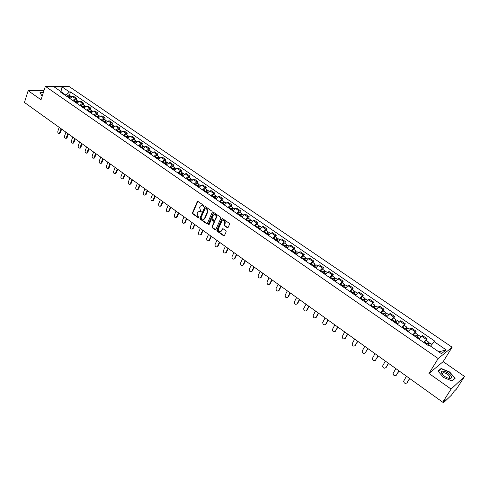 <?xml version="1.0" encoding="UTF-8"?>
<svg xmlns="http://www.w3.org/2000/svg" width="489" height="489" viewBox="0 0 489 489"><rect width="100%" height="100%" fill="white"/><g stroke="black" fill="none" stroke-linecap="round" stroke-linejoin="round"><path stroke-width="0.73" d="M203.962 206.175L203.772 205.472L198.033 201.462L197.324 201.547L192.452 212.843L192.721 213.84L198.4 217.874L198.901 217.807L198.772 217.012L198.033 216.486L197.171 213.296L197.856 211.896L200.148 211.603L200.887 212.128L201.45 211.957L200.521 210.735L199.653 207.538L200.056 206.609L200.349 206.113L202.648 205.826L203.393 206.346L203.962 206.175M227.269 227.721L228.057 227.581L229.543 224.323L229.262 223.302L222.672 218.693L221.896 218.821L216.829 230.148L217.098 231.156L223.62 235.79L224.408 235.649L226.175 231.768L225.9 230.753L223.088 228.766L222.306 228.901L221.26 231.138C219.304 232.208 218.363 231.425 218.449 228.785L221.914 221.114C223.889 220.056 224.824 220.851 224.726 223.485L224.176 224.726L224.451 225.741L227.269 227.721L227.929 227.721M438.187 358.535L428.975 373.462L451.096 389.067L442.728 402.196L24.45 102.458L28.154 90.691L41.021 99.768L45.361 86.339L438.187 358.535L452.123 347.227L68.845 86.315L45.361 86.339M212.287 212.25L212.018 211.236L205.576 206.737L204.848 206.835L199.915 218.143L200.184 219.139L206.56 223.669L207.299 223.559L212.287 212.25M214.072 212.678L220.588 217.232L220.863 218.247L215.863 229.463L215.038 229.689L212.275 227.727L212 226.719L214.005 222.195L213.736 221.187L211.896 219.891L211.15 220.007L208.956 224.922L208.241 224.292L213.247 212.923L214.072 212.678M451.096 389.067L464.55 376.451L456.42 389.14L454.079 391.371L451.475 395.124L443.694 402.575L442.783 402.147M464.55 376.451L443.168 361.64L452.123 347.227M442.728 402.196L445.241 399.806L443.529 402.679M43.986 90.587L28.154 90.691M72.775 100.508L75.44 98.57L72.506 96.553L69.841 98.485M72.506 96.553L73.912 96.535L76.846 98.546L76.333 100.043M75.44 98.57L76.846 98.546M83.307 104.835L83.827 103.332L80.862 101.302L79.469 101.333L76.804 103.283M79.768 105.331L82.433 103.368L83.827 103.332M90.355 109.677L90.881 108.173L87.892 106.119L86.498 106.162L83.833 108.13M86.828 110.196L89.499 108.222L90.881 108.173M97.476 114.573L98.014 113.063L94.988 110.991L93.607 111.04L90.936 113.026M93.967 115.117L96.633 113.118L98.014 113.063M104.677 119.518L105.221 118.002L102.164 115.905L100.789 115.972L98.118 117.977M101.18 120.086L103.845 118.069L105.221 118.002M111.95 124.512L112.501 122.996L109.414 120.881L108.045 120.954L105.373 122.977M108.472 125.111L111.137 123.075L112.501 122.996M119.298 129.567L119.86 128.045L116.737 125.905L115.38 125.985L112.708 128.039M115.838 130.19L118.503 128.136L119.86 128.045M126.73 134.671L127.299 133.149L124.145 130.985L122.794 131.076L120.123 133.149M123.283 135.325L125.954 133.246L127.299 133.149M134.237 139.83L134.817 138.301L131.627 136.113L130.282 136.223L127.617 138.314M130.814 140.514L133.479 138.411L134.817 138.301M141.828 145.044L142.421 143.515L139.194 141.303L137.861 141.419L135.19 143.534M138.424 145.759L141.089 143.638L142.421 143.515M149.5 150.319L150.099 148.784L146.841 146.547L145.514 146.676L142.849 148.809M146.113 151.064L148.778 148.919L150.099 148.784M157.256 155.649L157.868 154.108L154.573 151.847L153.253 151.987L150.588 154.145M153.888 156.425L156.553 154.255L157.868 154.108M165.099 161.04L165.722 159.493L162.391 157.207L161.083 157.36L158.418 159.542M161.755 161.841L164.42 159.652L165.722 159.493M173.033 166.486L173.662 164.94L170.288 162.629L168.992 162.794L166.327 164.995M169.707 167.324L172.366 165.111L173.662 164.94M181.046 172L181.688 170.447L178.283 168.106L176.994 168.289L174.335 170.514M177.745 172.868L180.404 170.63L181.688 170.447M189.157 177.568L189.805 176.016L186.364 173.65L185.087 173.839L182.421 176.089M185.875 178.467L188.534 176.211L189.805 176.016M197.354 183.204L198.014 181.645L194.53 179.255L193.265 179.457L190.606 181.731M194.096 184.139L196.755 181.853L198.014 181.645M205.649 188.901L206.321 187.336L202.794 184.921L201.541 185.135L198.882 187.434M202.409 189.866L205.068 187.562L206.321 187.336M214.029 194.659L214.714 193.094L211.15 190.649L209.909 190.881L207.25 193.204M210.82 195.667L213.473 193.332L214.714 193.094M222.513 200.49L223.21 198.919L219.604 196.444L218.369 196.694L215.716 199.041M219.329 201.529L221.982 199.17L223.21 198.919M231.095 206.382L231.798 204.812L228.155 202.312L226.933 202.568L224.28 204.946M227.935 207.464L230.582 205.074L231.798 204.812M239.769 212.348L240.49 210.771L236.798 208.241L235.594 208.516L232.947 210.918M236.639 213.467L239.286 211.052L240.49 210.771M248.553 218.381L249.28 216.798L245.551 214.237L244.353 214.53L241.713 216.957M245.447 219.537L248.094 217.098L249.28 216.798M257.434 224.482L258.174 222.898L254.402 220.307L253.216 220.612L250.576 223.07M254.359 225.68L257 223.21L258.174 222.898M266.419 230.661L267.177 229.072L263.357 226.45L262.183 226.774L259.549 229.255M263.375 231.896L266.01 229.396L267.177 229.072M275.515 236.908L276.285 235.313L272.416 232.666L271.261 233.002L268.626 235.515M272.501 238.186L275.136 235.661L276.285 235.313M284.714 243.235L285.497 241.633L281.585 238.95L280.448 239.304L277.813 241.847M281.737 244.549L284.366 241.994L285.497 241.633M294.03 249.628L294.824 248.027L290.863 245.313L289.739 245.686L287.116 248.253M291.083 250.991L293.706 248.406L294.824 248.027M303.455 256.108L304.262 254.5L300.252 251.756L299.146 252.141L296.523 254.745M300.539 257.514L303.156 254.897L304.262 254.5M312.991 262.66L313.816 261.053L309.757 258.271L308.663 258.681L306.047 261.309M310.112 264.109L312.728 261.468L313.816 261.053M322.648 269.298L323.486 267.685L319.378 264.867L318.302 265.295L315.692 267.954M319.806 270.79L322.41 268.119L323.486 267.685M332.422 276.016L333.272 274.396L329.115 271.548L328.052 271.994L325.454 274.684M329.617 277.556L332.22 274.849L333.272 274.396M342.318 282.813L343.18 281.193L338.975 278.308L337.93 278.773L335.332 281.493M339.549 284.402L342.147 281.664L343.18 281.193M352.337 289.696L353.217 288.076L348.957 285.154L347.93 285.637L345.338 288.388M349.611 291.334L352.196 288.565L353.217 288.076M362.483 296.67L363.376 295.044L359.06 292.086L358.052 292.587L355.466 295.374M359.794 298.357L362.373 295.552L363.376 295.044M372.752 303.724L373.663 302.098L369.293 299.103L365.729 302.447M370.106 305.466L373.663 302.098M383.156 310.876L384.079 309.237L379.653 306.206L376.114 309.604M380.552 312.66L384.079 309.237M393.688 318.113L394.629 316.475L390.149 313.406L386.64 316.86M391.133 319.959L394.629 316.475M404.36 325.442L405.32 323.804L400.778 320.692L397.294 324.207M401.848 327.343L405.32 323.804M415.167 332.868L416.139 331.23L411.542 328.076L408.089 331.646M412.698 334.824L416.139 331.23M426.115 340.393L427.105 338.749L422.453 335.552L419.024 339.189M423.694 342.404L427.105 338.749M65.777 95.685L65.954 95.159L61.712 92.232M62.14 93.173L61.62 92.042L54.206 86.938L62.091 86.92L69.469 91.975L65.954 95.159M430.522 346.12L434.739 341.096L70.55 91.963L69.469 91.975M434.073 341.597L446.176 349.886L441.475 353.663L429.232 345.234L428.547 345.747L60.514 92.054L61.62 92.042M43.423 92.342L40.012 92.372L41.498 95.3L42.347 95.661M428.975 373.462L443.168 361.64M455.161 378.229L449.642 371.982L441.139 368.449L438.003 371.108L443.474 377.416L452.129 381.004L455.161 378.229M69.432 95.3L70.55 91.963M62.091 86.92L60.923 91.565M438.877 351.872L446.176 349.886M440.613 369.287L441.139 368.449M203.882 206.297L201.517 205.49M199.005 211.266L201.382 212.073M197.843 201.37L192.88 212.752L193.149 213.742L198.895 217.813M205.374 206.645L200.337 218.045L200.606 219.041L207.202 223.662M205.79 208.027L205.221 208.198L200.961 217.996L201.933 219.249L204.274 218.925L207.452 211.798L206.578 208.577L205.79 208.027L206.217 207.935L205.722 207.984M203.54 219.494L204.695 218.827L204.946 218.4L204.524 218.497M206.217 207.935L207.006 208.485L207.874 211.7L204.946 218.4M211.676 219.793L214.151 221.083L214.427 222.092L212.422 226.615L212.691 227.623L215.698 229.689M213.858 212.581L208.662 224.194L208.937 224.94M216.101 217.477C216.211 214.891 215.294 214.09 213.351 215.074L212.012 218.015L212.281 219.023L214.121 220.313L214.879 220.197L216.101 217.477L216.517 217.379C216.835 215.368 216.132 214.402 214.396 214.482M216.517 217.379L215.362 219.977M222.978 220.472C224.744 220.38 225.466 221.352 225.142 223.381L224.585 224.622L224.861 225.637L227.678 227.617M220.637 231.676L221.407 230.881M222.837 228.663L221.823 230.771M222.44 218.589L217.244 230.038L217.519 231.046L224.292 235.784M69.028 97.928L71.217 96.529M59.169 127.336L57.836 131.29C57.665 132.812 58.142 133.521 59.267 133.405L61.149 128.76M68.723 97.714L69.97 96.712M68.283 97.409L70.428 95.985L70.728 96.394M66.693 96.315L68.876 94.921M61.62 129.096L60.41 132.678L59.248 133.418L59.86 133.369M75.966 102.708L78.148 101.29M65.917 132.171L64.56 136.138C64.395 137.684 64.884 138.387 66.021 138.259L67.916 133.607M75.648 102.488L76.907 101.486M75.208 102.183L77.354 100.746L77.653 101.162M73.601 101.076L75.789 99.664M68.387 133.943L67.152 137.531L65.991 138.277M82.971 107.537L85.153 106.107M72.733 137.061L71.357 141.034C71.186 142.599 71.687 143.308 72.855 143.155L74.756 138.509M82.641 107.311L83.919 106.309M82.207 107.005L84.352 105.551L84.652 105.985M80.581 105.893L82.769 104.463M75.214 138.839L73.961 142.433L72.806 143.179M43.032 93.552L42.726 94.481M41.583 95.343L40.19 92.58L43.356 92.549M441.5 372.722L441.53 372.844C442.319 374.684 444.153 376.31 447.032 377.722C450.204 378.951 451.695 378.669 451.506 376.878C450.662 373.089 440.271 368.773 441.5 372.722M447.955 378.089L449.22 378.15L449.917 376.97C448.327 374.323 446.035 372.887 443.04 372.667L442.343 373.822L442.924 374.91M438.199 371.34L441.225 368.767L449.464 372.19L454.813 378.248L451.903 380.913M454.354 378.969L454.813 378.248M90.049 112.415L92.238 110.966M79.621 141.993L78.222 145.979C78.057 147.568 78.564 148.277 79.75 148.106L81.663 143.46M89.707 112.183L90.997 111.18M89.279 111.883L91.425 110.41L91.718 110.85M87.641 110.752L89.823 109.31M82.121 143.784L80.85 147.391L79.689 148.136M97.207 117.348L99.389 115.887M86.577 146.981L85.159 150.973C84.988 152.592 85.514 153.302 86.724 153.106L88.643 148.46M96.853 117.103L98.155 116.113M96.425 116.81L98.57 115.325L98.864 115.771M94.768 115.667L96.95 114.206M89.096 148.784L87.8 152.397L86.645 153.149M104.438 122.336L106.62 120.85M93.607 152.018L92.164 156.022C91.999 157.666 92.531 158.375 93.766 158.155L95.697 153.509M104.065 122.079L105.386 121.089M103.644 121.785L105.789 120.282L106.082 120.746M101.975 120.636L104.151 119.157M96.144 153.833L94.829 157.458L93.674 158.21M111.743 127.372L113.925 125.875M100.71 157.11L99.243 161.119C99.078 162.788 99.628 163.503 100.887 163.253L102.818 158.619M111.364 127.103L112.69 126.125M110.942 126.816L113.087 125.3L113.381 125.777M109.255 125.655L111.431 124.163M103.258 158.931L101.926 162.568L100.771 163.32M119.133 132.464L121.309 130.948M107.892 162.25L106.4 166.272C106.235 167.971 106.798 168.681 108.081 168.412L110.019 163.778M118.735 132.189L120.074 131.217M118.32 131.902L120.465 130.367L120.752 130.856M116.614 130.728L118.79 129.218M110.453 164.09L109.102 167.733L107.947 168.485M126.596 137.605L128.772 136.076M115.141 167.446L113.631 171.48C113.466 173.21 114.041 173.919 115.349 173.613L117.299 168.992M126.186 137.323L127.531 136.364M125.777 137.042L127.922 135.49L128.204 135.991M124.047 135.85L126.229 134.328M117.727 169.298L116.345 172.953L115.202 173.705M134.139 142.806L136.315 141.26M122.476 172.703L120.936 176.743C120.777 178.497 121.364 179.212 122.696 178.876L124.652 174.261M133.717 142.513L135.074 141.565M133.314 142.238L135.459 140.667L135.734 141.187M131.565 141.034L133.742 139.493M125.074 174.567L123.674 178.222L122.531 178.98M141.767 148.069L143.943 146.498M129.885 178.008L128.32 182.061C128.161 183.852 128.766 184.561 130.123 184.194L132.079 179.585M141.327 147.764L142.69 146.828M140.936 147.489L143.075 145.899L143.344 146.437M139.169 146.272L141.339 144.713M132.501 179.885L131.076 183.552L129.94 184.31M149.481 153.381L151.651 151.798M137.372 183.375L135.783 187.44C135.63 189.255 136.248 189.964 137.629 189.567L139.591 184.97M149.029 153.069L150.392 152.152M148.638 152.8L150.777 151.193L151.04 151.749M146.853 151.572L149.023 149.989M140.007 185.264L138.558 188.943L137.427 189.701M157.275 158.754L159.445 157.152M144.94 188.803L143.326 192.868C143.179 194.72 143.809 195.429 145.221 194.995L147.189 190.41M156.81 158.43L158.173 157.531M156.425 158.167L158.558 156.541L158.821 157.116M154.616 156.926L156.786 155.325M147.592 190.704L146.125 194.39L144.995 195.148M165.16 164.188L167.324 162.568M152.592 194.286L150.948 198.363C150.808 200.245 151.449 200.955 152.886 200.478L154.86 195.912M164.677 163.858L165.062 163.234L166.04 162.978M164.298 163.595L166.431 161.951L166.682 162.544M162.47 162.336L164.634 160.722M155.264 196.199L153.766 199.891L152.647 200.649M173.13 169.683L175.264 168.02L176.138 168.619M160.325 199.824L158.656 203.913C158.515 205.832 159.182 206.535 160.643 206.022L162.617 201.468M172.629 169.341L173.02 168.717L173.876 168.185L173.992 168.491M172.256 169.084L174.39 167.421L174.628 168.039M170.41 167.813L172.574 166.174M163.014 201.755L161.498 205.453L160.38 206.211M181.187 175.239L183.344 173.577M168.143 205.429L166.449 209.524C166.315 211.48 166.993 212.183 168.485 211.627L170.465 207.091M180.673 174.885L181.92 173.723L182.024 174.066M180.307 174.628L182.434 172.947L182.666 173.589M178.442 173.344L180.6 171.688M170.85 207.367L169.31 211.077L168.198 211.841M189.335 180.857L191.492 179.176M176.046 211.089L174.322 215.203C174.2 217.195 174.897 217.886 176.407 217.287L178.393 212.776M188.803 180.49L190.056 179.316L190.148 179.707M188.442 180.239L190.576 178.54L190.789 179.212M186.56 178.943L188.717 177.262M178.772 213.045L177.207 216.768L176.107 217.526M197.58 186.535L199.732 184.836M184.041 216.816L182.287 220.936C182.171 222.966 182.886 223.656 184.426 223.015L186.413 218.522M197.03 186.162L198.277 184.976L198.357 185.429M196.676 185.918L198.803 184.194L199.005 184.897M194.769 184.597L196.92 182.904M186.786 218.785L185.19 222.513L184.102 223.271M205.918 192.281L208.063 190.563M192.122 222.611L190.343 226.737C190.233 228.809 190.961 229.494 192.525 228.797L194.518 224.329M205.349 191.896L206.596 190.698L206.645 191.223M205.001 191.657L207.122 189.915L207.312 190.649M203.069 190.325L205.221 188.607M194.885 224.592L193.063 228.669L192.189 229.084M214.347 198.094L216.493 196.352M200.288 228.467L198.485 232.599C198.387 234.714 199.133 235.392 200.722 234.647L202.721 230.203M213.76 197.697L215.013 196.486L215.013 197.11M213.424 197.458L215.539 195.698L215.71 196.468M211.468 196.113L213.62 194.377M203.076 230.46L201.254 234.512L200.362 234.958M222.874 203.974L224.989 202.189L226.101 202.953M222.275 203.558L223.522 202.342L223.54 202.99M208.552 234.39L206.719 238.534C206.633 240.68 207.391 241.358 209.011 240.564L211.01 236.144M221.939 203.332L224.054 201.547L224.207 202.36M219.964 201.969L222.11 200.209M211.358 236.395L209.53 240.417L208.632 240.906M222.953 202.587L223.565 202.959M231.499 209.922L233.638 208.137M230.881 209.494L232.128 208.265L232.171 208.931M216.914 240.374L215.044 244.531C214.971 246.719 215.747 247.391 217.385 246.542L219.396 242.153M230.557 209.268L232.666 207.464L232.788 208.326M228.559 207.892L230.698 206.113M219.738 242.397L217.911 246.395L216.994 246.914M231.566 208.51L232.226 208.864M240.227 215.936L242.361 214.127M239.592 215.496L240.839 214.255L240.906 214.94M225.362 246.432L223.467 250.594C223.406 252.831 224.2 253.491 225.863 252.587L227.874 248.235M239.274 215.276L241.383 213.455L241.474 214.371M237.251 213.882L239.384 212.085M228.21 248.473L226.376 252.434L225.453 252.99M240.276 214.512L240.991 214.836M249.06 222.024L251.187 220.191M248.4 221.572L249.653 220.313L249.738 221.022M233.913 252.556L231.982 256.731C231.933 259.005 232.752 259.665 234.433 258.705L236.45 254.378M248.088 221.358L250.197 219.512L250.246 220.49M246.046 219.946L248.174 218.125M236.78 254.61L234.946 258.54L234.011 259.133M249.09 220.576L249.861 220.875M257.99 228.18L260.111 226.328M257.318 227.715L258.565 226.45L258.675 227.171M242.562 258.754L240.6 262.935C240.564 265.258 241.401 265.906 243.1 264.885L245.13 260.594M257.012 227.507L259.109 225.637L259.121 226.7M254.946 226.083L257.067 224.231M245.447 260.826L243.608 264.714L242.666 265.35M258.009 226.719L258.84 226.982M267.031 234.414L269.121 232.519L270.466 233.436M266.334 233.931L267.581 232.654L267.721 233.4M251.309 265.026L249.317 269.213C249.292 271.578 250.148 272.22 251.872 271.138L253.907 266.884M266.04 233.73L268.137 231.835L268.082 232.996M263.944 232.287L266.065 230.417M254.213 267.11L252.373 270.961L251.419 271.633M267.037 232.929L267.929 233.155M276.175 240.716L278.29 238.815M275.46 240.221L276.707 238.932L276.872 239.696M260.154 271.364L258.131 275.564C258.131 277.972 258.999 278.608 260.741 277.465L262.789 273.247M275.173 240.026L277.263 238.112L277.141 239.39L276.169 239.213M273.058 238.565L275.173 236.67M263.088 273.467L261.236 277.281L260.282 277.996M285.435 247.098L287.538 245.172M284.696 246.59L285.943 245.282L286.132 246.071M269.109 277.783L267.043 282.006C267.061 284.427 267.948 285.056 269.702 283.895L271.768 279.69M284.421 246.401L286.505 244.457L286.395 245.765M282.275 244.922L284.384 243.002M272.061 279.897L270.185 283.706L269.243 284.427M285.405 245.576L286.358 245.741M294.8 253.553L296.902 251.603M294.048 253.033L295.289 251.713L295.503 252.526M278.168 284.274L276.041 288.553C276.108 290.961 277.012 291.585 278.754 290.423L280.857 286.199M293.773 252.85L295.857 250.888L295.772 252.214M291.603 251.352L293.706 249.408M281.144 286.401L279.237 290.221L278.314 290.937M294.757 252.012L295.686 252.159M304.28 260.093L306.377 258.119M303.504 259.555L304.751 258.223L304.989 259.054M287.336 290.839L285.154 295.185C285.264 297.575 286.187 298.186 287.917 297.019L290.056 292.795M303.247 259.372L305.319 257.385L305.258 258.742M301.047 257.862L303.143 255.894M290.332 292.99L288.394 296.811L287.495 297.52M304.225 258.528L305.13 258.657M313.883 266.707L315.949 264.69L317.538 265.784M313.082 266.157L314.323 264.806L314.592 265.668M296.609 297.489L294.372 301.89C294.531 304.262 295.466 304.867 297.19 303.7L299.366 299.464M312.832 265.979L314.898 263.968L314.861 265.35M310.607 264.451L312.697 262.459M299.629 299.653L297.66 303.486L296.78 304.182M313.804 265.124L314.69 265.234M323.596 273.406L325.674 271.377M322.777 272.838L324.018 271.474L324.311 272.355M305.998 304.213L303.7 308.675C303.907 311.035 304.861 311.627 306.572 310.46L308.785 306.212M322.532 272.673L324.592 270.631L324.58 272.037M320.283 271.12L322.367 269.103M309.036 306.395L307.037 310.234L306.187 310.918M323.498 271.798L324.366 271.89M333.431 280.185L335.503 278.131M332.587 279.598L333.828 278.223L333.712 278.822L334.152 279.127M315.497 311.022L313.143 315.539C313.394 317.881 314.366 318.467 316.065 317.3L318.321 313.046M332.355 279.439L334.409 277.379L334.421 278.809M330.075 277.868L332.153 275.827M318.559 313.217L316.524 317.068L315.698 317.74M333.321 278.553L334.158 278.626M343.388 287.049L345.436 284.953L347.19 286.163M342.52 286.45L343.761 285.056L343.633 285.655L344.115 285.986M325.112 317.911L322.703 322.489C322.997 324.812 323.993 325.393 325.68 324.219L327.966 319.959M342.3 286.297L344.348 284.207L344.073 285.448L344.384 285.662M339.989 284.708L342.062 282.636M328.198 320.124L326.126 323.981L325.332 324.641M343.26 285.399L344.073 285.448M353.474 293.999L355.527 291.89M352.581 293.382L353.822 291.976L353.675 292.569L354.207 292.929M334.843 324.885L332.386 329.525C332.722 331.829 333.73 332.398 335.405 331.23L337.734 326.958M352.367 293.235L354.409 291.12L354.109 292.355L354.47 292.605M350.032 291.627L352.074 289.519L354.409 291.12M337.96 327.117L335.081 331.628M353.321 292.324L354.109 292.355M363.682 301.035L365.729 298.901M362.765 300.405L364.005 298.981L363.853 299.574L364.421 299.965M344.696 331.945L342.184 336.646C342.563 338.932 343.59 339.488 345.258 338.321L347.624 334.042M362.563 300.264L364.592 298.119L364.274 299.347L364.69 299.635M360.197 298.632L362.251 296.511M347.832 334.195L344.953 338.7M363.51 299.335L364.274 299.347M374.018 308.162L376.059 305.998M373.076 307.514L374.317 306.077L374.152 306.664L374.763 307.086M354.672 339.091L352.098 343.853C352.526 346.12 353.565 346.67 355.228 345.503L357.636 341.218M372.887 307.379L374.91 305.209L374.568 306.432L375.032 306.75M370.491 305.729L372.52 303.565L374.91 305.209M357.832 341.359L354.947 345.851M373.828 306.438L374.568 306.432M384.488 315.381L386.518 313.186M383.523 314.714L384.757 313.26L384.58 313.84L385.24 314.293M364.77 346.328L362.147 351.151C362.612 353.4 363.669 353.938 365.32 352.771L367.771 348.48M383.345 314.586L385.363 312.385L384.99 313.602L385.509 313.956M380.919 312.917L382.936 310.723L385.363 312.385M367.954 348.614L365.069 353.095M384.281 313.632L384.99 313.602M395.094 322.691L397.117 320.466M394.103 322.006L395.338 320.533L395.149 321.114L395.852 321.597M374.99 353.657L372.318 358.541C372.826 360.766 373.896 361.298 375.54 360.136L378.034 355.833M393.932 321.89L395.943 319.659L395.546 320.863L396.121 321.261M391.475 320.197L393.486 317.972L395.943 319.659M378.205 355.961L375.314 360.43M394.861 320.918L395.546 320.863M405.839 330.093L407.85 327.844M404.819 329.39L406.047 327.905L405.846 328.48L406.597 328.993M385.344 361.078L382.618 366.016C383.162 368.223 384.256 368.749 385.888 367.587L388.425 363.284M404.66 329.28L406.659 327.025L406.243 328.223L406.866 328.651M402.172 327.569L404.189 325.326M388.59 363.4L385.693 367.85M405.583 328.296L406.243 328.223M416.72 337.593L418.706 335.301L420.888 336.805M415.674 336.872L416.903 335.368L416.689 335.943L417.484 336.493M395.833 368.59L393.052 373.59C393.633 375.778 394.739 376.292 396.365 375.136L398.951 370.821M415.528 336.774L417.514 334.482L417.068 335.674L417.753 336.145M413.003 335.032L414.996 332.752L417.514 334.482M399.097 370.931L396.2 375.369M416.445 335.772L417.068 335.674M427.741 345.191L429.733 342.881M426.665 344.452L427.893 342.936L427.667 343.498L428.517 344.085M406.451 376.2L403.614 381.261C404.238 383.425 405.363 383.932 406.982 382.783L409.605 378.462M426.536 344.36L428.517 342.043L428.04 343.223L428.786 343.73M423.981 342.6L425.974 340.295M409.745 378.559L406.842 382.979M427.447 343.345L428.04 343.223M415.24 331.848L410.632 328.681M404.397 324.396L399.849 321.279M393.688 317.049L389.201 313.969M383.119 309.794L378.688 306.75M372.679 302.624L368.303 299.623M362.373 295.552L358.052 292.587M352.196 288.565L347.93 285.637M342.147 281.664L337.93 278.773M332.22 274.849L328.052 271.994M322.41 268.119L318.302 265.295M312.728 261.468L308.663 258.681M303.156 254.897L299.146 252.141M293.706 248.406L289.739 245.686M284.366 241.994L280.448 239.304M275.136 235.661L271.261 233.002M266.01 229.396L262.183 226.774M257 223.21L253.216 220.612M248.094 217.098L244.353 214.53M239.286 211.052L235.594 208.516M230.582 205.074L226.933 202.568M221.982 199.17L218.369 196.694M213.473 193.332L209.909 190.881M205.068 187.562L201.541 185.135M196.755 181.853L193.265 179.457M188.534 176.211L185.087 173.839M180.404 170.63L176.994 168.289M172.366 165.111L168.992 162.794M164.42 159.652L161.083 157.36M156.553 154.255L153.253 151.987M148.778 148.919L145.514 146.676M141.089 143.638L137.861 141.419M133.479 138.411L130.282 136.223M125.954 133.246L122.794 131.076M118.503 128.136L115.38 125.985M111.137 123.075L108.045 120.954M103.845 118.069L100.789 115.972M96.633 113.118L93.607 111.04M89.499 108.222L86.498 106.162M82.433 103.368L79.469 101.333M426.231 339.39L421.561 336.188M443.48 401.481L443.957 401.817M203.069 205.735L202.648 205.826M201.309 212.037L200.887 212.128M200.569 211.511L200.148 211.603M198.821 217.776L198.4 217.874M193.149 213.742L192.721 213.84M192.88 212.752L192.452 212.843M197.654 201.621L197.226 201.706M203.815 206.254L203.393 206.346M206.981 223.565L206.56 223.669M200.606 219.041L200.184 219.139M200.337 218.045L199.915 218.143M205.184 206.89L204.763 206.981M207.874 211.7L207.452 211.798M207.006 208.485L206.578 208.577M215.46 229.585L215.038 229.689M212.691 227.623L212.275 227.727M212.422 226.615L212 226.719M214.427 222.092L214.005 222.195M214.151 221.083L213.736 221.187M212.318 219.793L211.896 219.891M208.662 224.194L208.241 224.292M213.669 212.825L213.247 212.923M224.861 225.637L224.451 225.741M224.585 224.622L224.176 224.726M225.142 223.381L224.726 223.485M222.666 228.889L222.25 228.999M224.035 235.674L223.62 235.79M217.519 231.046L217.098 231.156M217.244 230.038L216.829 230.148M222.25 218.827L221.835 218.931M69.352 97.403L70.19 97.977M67.011 95.789L68.601 96.883M60.41 132.678L59.811 132.715M76.29 102.177L77.146 102.769M76.253 101.608L76.559 101.81M73.925 100.551L75.532 101.657M67.152 137.531L66.559 137.574M83.295 107.005L84.181 107.617M83.252 106.425L83.57 106.639M80.911 105.361L82.531 106.474M73.961 142.433L73.374 142.482M90.379 111.883L91.29 112.507M90.324 111.29L90.648 111.516M87.965 110.221L89.603 111.351M80.85 147.391L80.257 147.446M97.537 116.81L98.472 117.458M97.47 116.205L97.812 116.443M95.098 115.129L96.755 116.272M87.8 152.397L87.213 152.452M104.768 121.792L105.734 122.458M104.689 121.18L105.043 121.419M102.305 120.098L103.98 121.248M94.829 157.458L94.243 157.519M112.079 126.828L113.069 127.507M111.987 126.199L112.354 126.455M109.585 125.111L111.278 126.278M101.926 162.568L101.345 162.635M119.469 131.92L120.483 132.617M119.365 131.278L119.744 131.541M116.95 130.184L118.656 131.358M109.102 167.733L108.521 167.8M126.932 137.061L127.977 137.782M126.816 136.407L127.213 136.682M124.389 135.306L126.119 136.498M116.345 172.953L115.777 173.027M134.481 142.256L135.557 142.996M134.353 141.596L134.762 141.877M131.908 140.484L133.656 141.688M123.674 178.222L123.106 178.308M142.116 147.513L143.216 148.271M141.969 146.841L142.391 147.134M139.512 145.722L141.278 146.938M131.076 183.552L130.514 183.644M149.83 152.825L150.96 153.607M149.671 152.14L150.111 152.44M147.195 151.015L148.98 152.244M138.558 188.943L137.996 189.035M157.623 158.198L158.784 158.998M157.452 157.501L157.91 157.813M154.964 156.37L156.773 157.611M146.125 194.39L145.563 194.481M165.508 163.632L166.7 164.451M165.325 162.916L165.795 163.24M162.825 161.78L164.646 163.033M153.766 199.891L153.216 199.995M173.485 169.121L174.707 169.964M173.283 168.393L173.772 168.729M170.765 167.25L172.611 168.522M161.498 205.453L160.948 205.563M181.547 174.671L182.8 175.539M181.333 173.931L181.835 174.28M178.797 172.782L180.661 174.066M169.31 211.077L168.76 211.193M189.695 180.288L190.985 181.174M189.469 179.536L189.989 179.891M186.92 178.375L188.803 179.671M177.207 216.768L176.663 216.884M197.941 185.967L199.261 186.877M197.697 185.203L198.234 185.569M195.129 184.029L197.036 185.343M185.19 222.513L184.653 222.642M206.279 191.712L207.636 192.642M206.022 190.93L206.572 191.309M203.436 189.75L205.368 191.083M193.265 228.326L192.733 228.461M214.714 197.519L216.107 198.479M214.439 196.725L215.007 197.116M211.841 195.539L213.791 196.884M201.431 234.207L200.9 234.341M223.247 203.393L224.671 204.378M220.337 201.389L222.312 202.752M209.689 240.148L209.164 240.295M231.878 209.341L233.339 210.343M228.931 207.312L230.93 208.687M218.039 246.163L217.519 246.309M240.606 215.349L242.104 216.382M237.63 213.302L239.647 214.695M226.48 252.245L225.967 252.397M249.439 221.438L250.973 222.495M246.425 219.359L248.467 220.771M235.026 258.394L234.512 258.553M258.375 227.593L259.946 228.675M255.325 225.49L257.397 226.914M243.663 264.61L243.155 264.781M267.416 233.815L269.029 234.928M264.329 231.694L266.426 233.137M252.403 270.9L251.902 271.077M276.566 240.117L278.223 241.26M273.443 237.972L275.564 239.427M261.242 277.269L260.747 277.452M285.827 246.499L287.52 247.666M282.666 244.323L284.812 245.796M270.185 283.706L269.702 283.895M295.197 252.954L296.933 254.152M292 250.753L294.17 252.245M279.237 290.221L278.754 290.423M304.684 259.488L306.462 260.71M301.444 257.257L303.645 258.767M288.394 296.811L287.917 297.019M314.28 266.095L316.108 267.355M311.004 263.84L313.229 265.374M297.66 303.486L297.19 303.7M323.999 272.789L325.87 274.078M320.686 270.509L322.936 272.055M307.037 310.234L306.572 310.46M333.84 279.567L335.754 280.888M330.485 277.257L332.758 278.828M316.524 317.068L316.065 317.3M343.798 286.426L345.76 287.776M340.405 284.091L342.71 285.68M326.126 323.981L325.68 324.219M353.889 293.376L355.894 294.757M350.448 291.004L352.783 292.611M335.851 330.98L335.405 331.23M364.097 300.411L366.157 301.829M360.613 298.009L362.979 299.641M345.692 338.064L345.258 338.321M374.44 307.532L376.548 308.987M370.913 305.105L373.309 306.75M355.656 345.24L355.228 345.503M384.916 314.745L387.074 316.23M381.341 312.288L383.767 313.956M365.741 352.502L365.32 352.771M395.522 322.055L397.734 323.577M391.903 319.561L394.36 321.255M375.949 359.849L375.54 360.136M406.267 329.458L408.535 331.016M402.606 326.927L405.094 328.645M386.292 367.294L385.888 367.587M417.154 336.952L419.47 338.547M413.443 334.397L415.962 336.132M396.762 374.837L396.365 375.136M428.181 344.549L429.208 345.252M424.421 341.958L426.976 343.718M407.368 382.471L406.982 382.783M197.752 201.462L197.324 201.547M205.27 206.743L204.848 206.835M204.695 218.827L204.274 218.925M215.294 220.099L214.879 220.197M213.742 212.697L213.326 212.788M221.676 231.028L221.26 231.138M222.721 228.791L222.306 228.901M222.312 218.717L221.896 218.821M71.18 96.498L71.602 96.791M68.839 94.89L70.428 95.985M78.112 101.266L78.564 101.571M75.752 99.64L77.354 100.746M66.62 138.216L66.021 138.259M85.123 106.082L85.599 106.406M82.733 104.438L84.352 105.551M73.442 143.106L72.855 143.155M442.368 373.914L441.53 372.844M442.331 373.792L443.04 372.667M92.201 110.942L92.708 111.29M89.787 109.285L91.425 110.41M80.343 148.051L79.75 148.106M99.353 115.862L99.89 116.229M96.914 114.181L98.57 115.325M87.311 153.045L86.724 153.106M106.584 120.826L107.152 121.217M104.12 119.133L105.789 120.282M94.346 158.094L93.766 158.155M113.888 125.85L114.487 126.26M111.4 124.139L113.087 125.3M101.461 163.185L100.887 163.253M121.272 130.924L121.908 131.358M118.754 129.194L120.465 130.367M108.656 168.338L108.081 168.412M128.735 136.052L129.402 136.51M126.193 134.304L127.922 135.49M115.924 173.54L115.349 173.613M136.284 141.235L136.981 141.712M133.711 139.469L135.459 140.667M123.265 178.797L122.696 178.876M143.907 146.474L144.64 146.981M141.309 144.689L143.075 145.899M130.691 184.108L130.123 184.194M151.621 151.773L152.385 152.299M148.992 149.97L150.777 151.193M138.191 189.475L137.629 189.567M159.414 157.128L160.215 157.678M156.755 155.306L158.558 156.541M145.777 194.897L145.221 194.995M167.293 162.544L168.13 163.118M164.604 160.698L166.431 161.951M153.442 200.374L152.886 200.478M172.544 166.15L174.39 167.421M161.193 205.912L160.643 206.022M183.32 173.558L184.231 174.182M180.569 171.67L182.434 172.947M169.029 211.511L168.485 211.627M191.462 179.151L192.415 179.805M188.687 177.244L190.576 178.54M176.951 217.171L176.407 217.287M199.701 184.818L200.698 185.496M196.896 182.886L198.803 184.194M184.964 222.886L184.426 223.015M208.039 190.539L209.066 191.248M205.197 188.589L207.122 189.915M193.063 228.669L192.525 228.797M216.462 196.333L217.538 197.067M213.589 194.359L215.539 195.698M201.254 234.512L200.722 234.647M222.079 200.19L224.054 201.547M209.53 240.417L209.011 240.564M233.614 208.118L234.769 208.913M230.674 206.095L232.666 207.464M217.911 246.395L217.385 246.542M242.336 214.109L243.534 214.934M239.359 212.067L241.383 213.455M226.376 252.434L225.863 252.587M251.163 220.172L252.41 221.028M248.149 218.106L250.197 219.512M234.946 258.54L234.433 258.705M260.087 226.309L261.383 227.196M257.043 224.219L259.109 225.637M243.608 264.714L243.1 264.885M266.04 230.398L268.137 231.835M252.373 270.961L251.872 271.138M278.265 238.797L279.653 239.751M275.148 236.658L277.263 238.112M261.236 277.281L260.741 277.465M287.52 245.154L288.95 246.144M284.36 242.99L286.505 244.457M296.878 251.59L298.363 252.611M293.687 249.396L295.857 250.888M306.358 258.1L307.893 259.158M303.125 255.881L305.319 257.385M312.679 262.446L314.898 263.968M325.656 271.364L327.3 272.495M322.343 269.091L324.592 270.631M335.485 278.119L337.184 279.286M332.135 275.814L334.409 277.379M342.043 282.624L344.348 284.207M355.509 291.878L357.318 293.125M365.711 298.889L367.581 300.173M362.233 296.499L364.592 298.119M376.041 305.986L377.973 307.312M386.506 313.174L388.498 314.543M397.105 320.46L399.152 321.866M407.832 327.832L409.953 329.286M404.171 325.313L406.659 327.025M429.721 342.868L431.897 344.366M425.962 340.289L428.517 342.043"/></g></svg>
